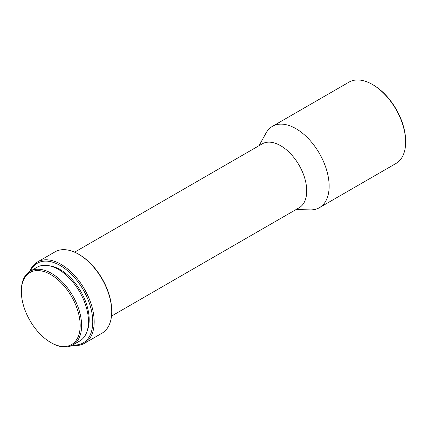 <?xml version="1.0" encoding="UTF-8"?>
<svg xmlns="http://www.w3.org/2000/svg" width="427" height="427" viewBox="0 0 427 427"><rect width="100%" height="100%" fill="white"/><g stroke="black" fill="none" stroke-linecap="round" stroke-linejoin="round"><path stroke-width="0.64" d="M51.475 342.924L50.765 342.513A41.6 24.019 60 0 1 50.765 342.513A41.6 24.019 60 0 1 21.35 291.566A41.6 24.019 60 0 1 50.765 274.582A41.6 24.019 60 0 1 80.18 325.534A41.6 24.019 60 0 1 50.765 342.518L51.475 342.929A42.604 24.601 60 0 1 51.475 342.924A42.604 24.601 60 0 0 72.782 345.037L79.662 341.066A42.604 24.601 60 0 0 86.19 306.922A42.604 24.601 60 0 0 58.355 269.378A42.604 24.601 60 0 0 37.053 267.27L30.173 271.241A42.604 24.601 60 0 1 51.475 273.349A42.604 24.601 60 0 1 79.31 310.893A42.604 24.601 60 0 1 72.782 345.037M49.82 265.877A40.928 23.629 60 0 1 60.255 269.65A40.928 23.629 60 0 1 87.247 330.706M30.333 271.15A45.961 26.538 60 0 1 60.255 265.546A45.961 26.538 60 0 1 92.104 313.984A45.961 26.538 60 0 1 72.937 344.947M29.778 271.481A46.97 27.114 60 0 1 37.48 261.986A46.97 27.114 60 0 1 60.965 264.313A46.97 27.114 60 0 1 91.65 305.7A46.97 27.114 60 0 1 84.45 343.335A46.97 27.114 60 0 1 72.376 345.262M111.73 311.699L111.73 310.877A45.961 26.538 60 0 0 79.235 254.588A45.961 26.538 60 0 1 79.235 254.588L78.52 254.177A46.97 27.114 60 0 1 111.73 311.699A46.97 27.114 60 0 1 102.005 333.199L84.45 343.335M74.597 252.181L262.183 143.878A36.903 21.307 60 0 1 280.635 145.703A36.903 21.307 60 0 1 304.745 178.224A36.903 21.307 60 0 1 299.087 207.794L111.5 316.097M259.061 145.676L266.032 133.048A46.97 27.114 60 0 1 272.453 126.328A46.97 27.114 60 0 1 295.932 128.655A46.97 27.114 60 0 1 326.618 170.042A46.97 27.114 60 0 1 319.417 207.677A46.97 27.114 60 0 1 310.386 209.876L295.964 209.598M405.65 142.01L405.65 141.188A45.961 26.538 60 0 0 373.15 84.893L372.44 84.482A46.97 27.114 60 0 1 405.65 142.01A46.97 27.114 60 0 1 395.925 163.509L319.417 207.677M272.453 126.328L348.955 82.16A46.97 27.114 60 0 1 372.44 84.482L373.15 84.893M37.48 261.986L55.035 251.85A46.97 27.114 60 0 1 78.52 254.177L79.235 254.588M21.35 291.566L21.35 290.744A42.604 24.601 60 0 1 30.173 271.241"/></g></svg>

